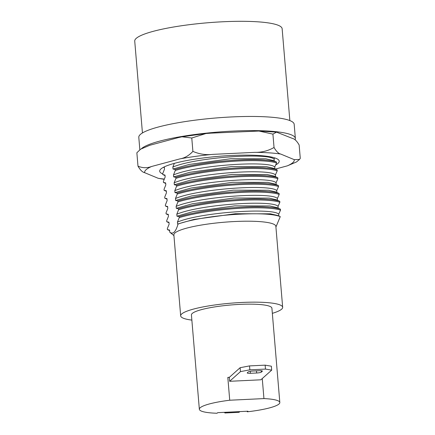 <?xml version="1.0" encoding="UTF-8"?>
<svg xmlns="http://www.w3.org/2000/svg" width="435" height="435" viewBox="0 0 435 435"><rect width="100%" height="100%" fill="white"/><g stroke="black" fill="none" stroke-linecap="round" stroke-linejoin="round"><path stroke-width="0.65" d="M295.028 139.836A77.963 12.827 175.2 0 0 295.365 138.428A77.963 12.827 175.2 0 0 233.214 131.071A77.963 12.827 175.2 0 0 141.609 148.542M295.365 138.428L294.174 124.279A77.963 12.827 175.2 0 0 232.024 116.923A77.963 12.827 175.2 0 0 138.798 137.329L139.842 149.743M164.18 179.34L158.209 178.301L144.648 172.684C142.452 172.216 140.228 170.031 137.987 166.126C142.419 168.095 146.948 168.214 151.581 166.491L179.965 158.867C184.696 158.068 189.002 155.572 192.901 151.375C199.284 154.159 205.924 155.159 212.829 154.365L254.774 152.353C261.734 152.489 268.156 150.863 274.039 147.487C276.296 151.402 278.514 153.588 280.705 154.044L294.267 159.661L299.536 159.417L300.27 158.356L299.149 144.996C296.893 141.081 294.674 138.895 292.483 138.439L276.54 132.142L272.919 134.127L258.934 131.038L211.046 133.143L205.945 133.523L191.775 138.009L181.993 136.791L178.181 137.645L149.798 145.274L140.614 149.183L136.862 152.767L140.614 149.183M275.763 164.892A59.97 9.869 175.2 0 0 279.216 161.151A59.97 9.869 175.2 0 0 231.409 155.496A59.97 9.869 175.2 0 0 159.699 171.189A59.97 9.869 175.2 0 0 162.744 173.929M275.382 169.063L287.334 165.849L296.518 161.94L299.536 159.417M274.039 147.487L272.919 134.127M192.901 151.375L191.775 138.009M137.987 166.126L136.862 152.767M279.825 402.505L271.908 308.192A40.379 6.645 175.2 0 0 239.712 304.386A40.379 6.645 175.2 0 0 191.427 314.951L199.35 409.264A40.379 6.645 175.2 0 0 217.032 413.25L217.696 412.663L247.934 411.211L247.276 411.804A40.379 6.645 175.2 0 0 279.825 402.505A40.379 6.645 175.2 0 0 263.942 398.59L262.261 378.553M247.227 411.249L247.276 411.804M272.337 313.347A51.178 8.417 175.2 0 0 282.663 307.289L275.866 226.336A51.178 8.417 175.2 0 0 235.069 221.507A51.178 8.417 175.2 0 0 173.875 234.9L180.672 315.853A51.178 8.417 175.2 0 0 191.862 320.106M282.663 307.289A51.178 8.417 175.2 0 0 241.865 302.461A51.178 8.417 175.2 0 0 180.672 315.853M289.851 120.577L282.141 28.732A73.966 12.169 175.2 0 0 223.177 21.75A73.966 12.169 175.2 0 0 134.73 41.107L142.441 132.952M275.926 227.043L280.26 216.625C273.126 213.857 258.303 213.112 235.786 214.39C213.786 215.76 190.09 219.67 178.035 224.068L177.621 224.047L177.453 222.078L179.231 217.636L179.149 216.652L176.958 216.184L176.795 214.221L178.573 209.773L178.491 208.795L176.3 208.327L176.131 206.364L177.915 201.916L177.833 200.932L175.637 200.47L175.474 198.501L177.252 194.053L177.17 193.075L174.979 192.607L174.816 190.644L176.594 186.196L176.512 185.212L174.321 184.75L174.152 182.782L175.936 178.339L175.849 177.355L173.657 176.887L173.494 174.924L175.272 170.476L175.191 169.492L173 169.03L172.836 167.062L174.337 163.364M163.729 167.149L164.332 167.192L164.495 169.155L162.717 173.603L162.799 174.587L164.99 175.049L165.159 177.018L163.375 181.46L163.457 182.444L165.653 182.912L165.817 184.875L164.038 189.323L164.12 190.302L166.311 190.769L166.475 192.732L164.696 197.18L164.778 198.164L166.969 198.632L167.138 200.595L165.354 205.043L165.436 206.021L167.633 206.489L167.796 208.452L166.018 212.9L166.099 213.884L168.291 214.346L168.454 216.315L166.676 220.762L166.757 221.741L168.949 222.209L169.117 224.172L167.334 228.62L167.421 229.604L169.612 230.066L169.726 232.143C172.951 234.71 175.724 232.018 178.035 224.068M169.726 232.143L173.935 235.607M280.26 216.625L277.666 215.483L270.461 213.819L235.373 213.737L193.787 219.463L177.621 224.047M176.958 216.184L193.129 211.6L234.715 205.88L269.803 205.956L277.008 207.62L280.434 209.175C274.262 206.826 256.21 206.119 235.781 207.566C215.439 208.93 192.575 212.525 179.149 216.652M280.434 209.175L280.515 210.159C274.344 207.805 256.291 207.103 235.862 208.544C215.526 209.909 192.656 213.509 179.231 217.636M176.3 208.327L192.466 203.743L234.052 198.017L269.14 198.099L276.35 199.763L279.776 201.318C273.604 198.964 255.552 198.262 235.123 199.703C214.781 201.068 191.917 204.667 178.491 208.795M279.776 201.318L279.857 202.302C273.686 199.948 255.633 199.241 235.204 200.687C214.863 202.052 191.998 205.646 178.573 209.773M175.637 200.47L191.808 195.88L233.394 190.16L268.482 190.242L275.687 191.9L279.112 193.461C272.941 191.106 254.888 190.399 234.46 191.846C214.123 193.211 191.259 196.805 177.833 200.932M279.112 193.461L279.194 194.44C273.022 192.091 254.975 191.384 234.547 192.83C214.205 194.195 191.34 197.789 177.915 201.916M174.979 192.607L191.15 188.023L232.73 182.298L267.824 182.379L275.029 184.043L278.454 185.598C272.283 183.244 254.23 182.542 233.802 183.983C213.46 185.348 190.595 188.948 177.17 193.075M278.454 185.598L278.536 186.582C272.364 184.228 254.312 183.526 233.883 184.967C213.541 186.332 190.677 189.926 177.252 194.053M174.321 184.75L190.486 180.166L232.072 174.44L267.161 174.522L274.371 176.18L277.796 177.741C271.619 175.387 253.572 174.68 233.144 176.126C212.802 177.491 189.937 181.085 176.512 185.212M277.796 177.741L277.878 178.72C271.706 176.371 253.654 175.664 233.225 177.11C212.884 178.475 190.019 182.069 176.594 186.196M173.657 176.887L189.829 172.303L231.415 166.583L266.503 166.659L273.707 168.323L277.133 169.878C270.962 167.529 252.909 166.822 232.48 168.269C212.144 169.634 189.274 173.228 175.849 177.355M277.133 169.878L277.215 170.863C271.043 168.508 252.991 167.807 232.562 169.248C212.226 170.612 189.361 174.212 175.936 178.339M173 169.03L189.171 164.446L230.751 158.721L265.839 158.802L273.049 160.466L276.475 162.021C270.304 159.667 252.251 158.965 231.822 160.406C211.481 161.771 188.616 165.365 175.191 169.492M276.475 162.021L276.557 163C270.385 160.651 252.333 159.944 231.904 161.39C211.562 162.755 188.698 166.349 175.272 170.476M162.799 174.587L165.034 175.582M163.457 182.444L165.697 183.439M164.12 190.302L166.355 191.302M164.778 198.164L167.013 199.159M165.436 206.021L167.676 207.022M166.099 213.884L168.334 214.879M166.757 221.741L168.998 222.736M274.719 157.889L274.083 159.188C268.825 152.56 196.761 157.013 172.836 167.062M276.557 163L274.741 167.045C269.483 160.423 197.419 164.87 173.494 174.924M277.215 170.863L275.404 174.908C270.146 168.28 198.083 172.733 174.152 182.782M277.878 178.72L276.062 182.765C270.804 176.142 198.741 180.59 174.816 190.644M278.536 186.582L276.725 190.628C271.462 184 199.399 188.453 175.474 198.501M279.194 194.44L277.383 198.485C272.125 191.862 200.062 196.31 176.131 206.364M279.857 202.302L278.041 206.342C272.783 199.719 200.72 204.173 176.795 214.221M280.515 210.159L278.704 214.205C273.441 207.577 201.383 212.03 177.453 222.078M167.421 229.604L169.655 230.599M274.083 159.188L274.246 161.151M274.741 167.045L274.909 169.014M275.404 174.908L275.567 176.871M276.062 182.765L276.225 184.728M276.725 190.628L276.888 192.591M277.383 198.485L277.546 200.448M278.041 206.342L278.21 208.311M278.704 214.205L278.868 216.168M263.942 398.59L229.729 400.227A40.379 6.645 175.2 0 0 199.35 409.264M229.446 377.243A40.379 6.645 175.2 0 0 227.815 377.433L229.729 400.227M271.69 370.131L265.475 369.081L249.859 369.832L240.457 371.626L229.636 381.294L260.869 379.798L271.69 370.131L271.358 366.205L265.143 365.155L249.532 365.9L240.131 367.7L229.31 377.362L227.815 377.433M224.987 412.984L225.787 412.271L239.843 411.602L239.043 412.315L224.987 412.984L224.27 412.347M261.348 372.11L262.305 371.256A3.997 0.658 175.2 0 0 262.387 371.109A3.997 0.658 175.2 0 0 259.195 370.729L252.952 371.028A3.997 0.658 175.2 0 0 248.249 371.93L247.292 372.784A3.997 0.658 175.2 0 0 247.216 372.931A3.997 0.658 175.2 0 0 250.402 373.306L256.65 373.007A3.997 0.658 175.2 0 0 261.348 372.11L261.234 370.745M265.475 369.081L265.143 365.155M249.859 369.832L249.532 365.9M240.457 371.626L240.131 367.7M229.636 381.294L229.31 377.362M294.267 159.661A75.103 12.354 -4.8 0 1 292.793 162.663A75.103 12.354 -4.8 0 1 287.334 165.849M254.774 152.353A75.103 12.354 -4.8 0 1 280.705 154.044M179.965 158.867A75.103 12.354 -4.8 0 1 212.829 154.365M144.648 172.684A75.103 12.354 -4.8 0 1 151.581 166.491M164.294 179.057A75.103 12.354 -4.8 0 1 158.209 178.301M256.65 373.007L256.465 370.859M262.305 371.256L262.283 370.973M250.402 373.306L250.234 371.321M182.417 136.72L205.266 133.599M259.554 131.055L276.41 132.126M164.376 167.72L163.429 167.301"/></g></svg>
